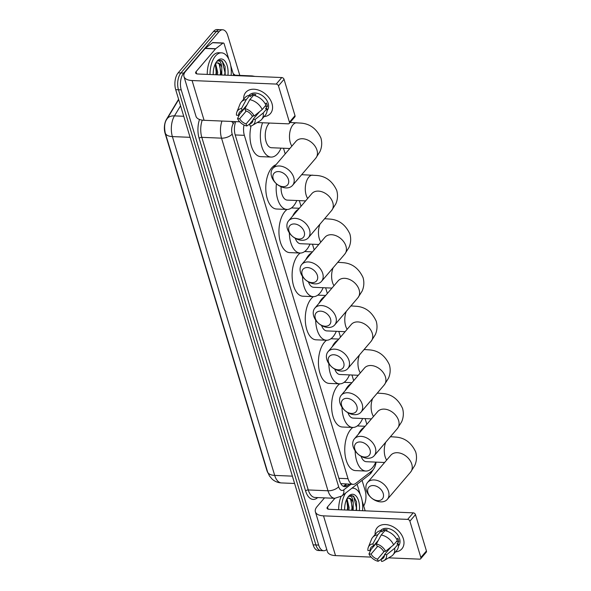 <?xml version="1.0" encoding="UTF-8"?>
<svg xmlns="http://www.w3.org/2000/svg" width="591" height="591" viewBox="0 0 591 591"><rect width="100%" height="100%" fill="white"/><g stroke="black" fill="none" stroke-linecap="round" stroke-linejoin="round"><path stroke-width="0.89" d="M243.994 125.011A12.189 6.368 92.4 0 0 244.356 135.339L348.025 478.703A12.189 6.368 92.4 0 0 353.086 484.347A12.189 6.368 92.4 0 0 355.693 483.431L372.027 470.835A12.189 6.368 92.4 0 0 373.047 469.86A12.189 6.368 92.4 0 0 376.098 462.118M267.893 472.815A10.97 5.733 -87.6 0 1 266.851 470.362L165.088 133.315A10.97 5.733 -87.6 0 1 166.492 119.338L178.231 99.864A10.97 5.733 -87.6 0 1 178.608 99.288M341.236 484.361A12.189 9.515 52.4 0 0 341.28 483.645L353.086 484.347M366.841 424.286L365.127 418.613M353.677 380.685L351.963 375.012M340.512 337.092L338.798 331.418M327.348 293.491L325.634 287.817M314.183 249.89L312.476 244.216M301.026 206.289L299.312 200.615M285.209 153.919L283.495 148.245M326.749 549.46A12.189 6.368 -87.6 0 1 323.735 550.731A12.189 6.368 -87.6 0 1 318.667 545.079L181.238 89.891A12.189 6.368 -87.6 0 1 183.712 73.077L219.054 31.685L216.284 31.567A12.189 6.368 -87.6 0 1 219.896 29.668A12.189 6.368 -87.6 0 0 216.284 31.567L180.942 72.959L216.284 31.567L213.514 31.449A12.189 6.368 -87.6 0 1 217.133 29.55L222.667 29.786A12.189 6.368 -87.6 0 1 227.734 35.43L239.806 75.397M181.238 89.891L178.467 89.773A12.189 6.368 -87.6 0 1 180.942 72.959A12.189 6.368 -87.6 0 0 178.467 89.773L315.897 544.968L178.467 89.773L175.697 89.662A12.189 6.368 -87.6 0 1 178.172 72.841L213.514 31.449M323.735 550.731L320.965 550.613A12.189 6.368 -87.6 0 1 315.897 544.968A12.189 6.368 -87.6 0 0 320.965 550.613L318.194 550.494A12.189 6.368 -87.6 0 1 313.127 544.85L175.697 89.662M362.076 480.372L365.164 490.619A12.189 6.368 -87.6 0 1 363.701 505.999M219.054 31.685A12.189 6.368 -87.6 0 1 222.667 29.786M235.728 121.628A12.189 6.368 92.4 0 0 235.218 134.992L339.692 481.022A12.189 6.368 92.4 0 0 344.76 486.674A12.189 6.368 92.4 0 0 347.36 485.75L349.384 484.192M346.614 484.073L344.59 485.632A12.189 6.368 -87.6 0 1 343.386 486.319M351.904 488.21A20.323 10.616 -87.6 0 1 352.93 488.159A20.323 10.616 -87.6 0 1 362.564 510.72M344.634 509.967A14.221 7.432 -87.6 0 1 347.996 497.038A14.221 7.432 -87.6 0 1 348.446 496.47A14.221 7.432 -87.6 0 1 356.491 496.551A14.221 7.432 -87.6 0 1 359.358 510.587M352.118 510.277L352.458 507.824L350.603 499.284L348.808 498.169M346.828 498.967A10.158 5.312 -87.6 0 1 349.037 498.169A10.158 5.312 -87.6 0 1 353.226 502.771L353.211 510.328M347.715 510.092L348.062 507.639L346.548 499.558M348.816 510.136L349.155 507.684L347.013 498.826M344.627 508.762L344.812 506.081M356.602 510.469L356.513 501.885L353.573 496.181L351.534 495.48L348.483 496.691C351.098 495.214 352.687 497.238 353.226 502.771M341.428 509.826A20.323 10.616 -87.6 0 1 345.624 493.057M338.658 509.715A20.323 10.616 -87.6 0 1 341.014 496.558M347.301 510.077L347.597 507.44L346.828 500.03M351.697 510.262L351.992 507.625L351.231 500.215M356.092 510.447L356.395 507.809L353.824 496.913L351.357 495.472M403.394 538.837A16.253 11.532 40.5 0 1 395.519 551.92A16.253 11.532 40.5 0 0 401.91 548.81A16.253 11.532 40.5 0 0 403.394 538.837A16.253 11.532 40.5 0 0 387.053 524.705A16.253 11.532 40.5 0 0 375.115 534.5A16.253 11.532 40.5 0 1 377.184 527.697A16.253 11.532 40.5 0 1 391.375 525.96A16.253 11.532 40.5 0 1 403.394 538.837M357.119 484.199L360.259 494.593M362.165 500.924L365.157 510.831M324.511 497.873L317.101 506.546A16.253 7.69 -16.8 0 0 315.387 511.828A16.253 7.69 -16.8 0 0 323.513 515.847L407.642 519.386L413.22 512.855L329.091 509.309A4.063 1.921 163.2 0 1 327.059 508.304A4.063 1.921 163.2 0 1 327.488 506.982L334.898 498.309M315.387 511.828L327.392 551.588A16.253 7.69 -16.8 0 0 335.518 555.606L371.133 557.106M388.649 557.845L419.647 559.145A2.032 1.441 -139.5 0 0 420.674 558.754A2.032 1.441 -139.5 0 0 420.858 557.505L426.436 550.975A2.032 1.441 40.5 0 1 426.251 552.216L420.674 558.754M413.22 512.855A2.032 1.441 40.5 0 1 415.466 514.635L409.888 521.173L420.858 557.505M409.888 521.173A2.032 1.441 -139.5 0 0 407.642 519.386M415.466 514.635L426.436 550.975M391.124 546.86L384.497 554.631A8.126 5.762 40.5 0 1 383.456 557.911A8.126 5.762 40.5 0 1 381.01 559.345L384.482 555.267M384.342 551.24L377.546 559.197A8.126 5.762 40.5 0 1 371.082 554.062L377.715 546.298M396.805 539.428L397.802 538.261A11.783 8.363 40.5 0 1 398.474 539.982A11.783 8.363 40.5 0 1 398.836 541.688L396.982 543.868L398.378 543.927A13.408 9.515 40.5 0 1 396.768 550.45L393.052 554.801A13.408 9.515 40.5 0 1 391.316 556.257L383.943 560.637A10.564 7.498 40.5 0 1 381.646 561.45L381.01 559.345M380.552 530.637L380.582 530.6A11.783 8.363 40.5 0 1 390.873 529.337A11.783 8.363 40.5 0 1 399.59 538.674A11.783 8.363 40.5 0 1 398.511 545.907L398.482 545.936M386.263 530.947L387.208 529.839A11.783 8.363 40.5 0 0 383.744 529.699L381.882 531.878L381.468 530.489L377.745 534.84L372.899 543.816L373.534 545.921L378.336 540.3M377.413 542.013L370.047 550.635L367.92 550.546A10.564 7.498 40.5 0 1 368.319 547.303L371.488 539.332A13.408 9.515 40.5 0 1 372.655 537.389L376.371 533.03A13.408 9.515 40.5 0 1 381.468 530.489M384.926 530.629A13.408 9.515 40.5 0 1 397.344 540.499L393.628 544.858L385.591 551.292L383.456 551.204A8.126 5.762 40.5 0 0 376.999 546.069L376.364 543.956L381.21 534.988L384.926 530.629M372.655 537.389A13.408 9.515 40.5 0 1 377.745 534.84M381.21 534.988A13.408 9.515 40.5 0 1 393.628 544.858M371.104 549.401L368.954 553.974L371.082 554.062M377.546 559.197L378.181 561.302L381.04 559.448M378.181 561.302A10.564 7.498 40.5 0 1 368.954 553.974M368.319 547.303A10.564 7.498 40.5 0 1 372.899 543.816M376.364 543.956A10.564 7.498 40.5 0 1 385.591 551.292M370.047 550.635A8.126 5.762 40.5 0 1 371.089 547.355A8.126 5.762 40.5 0 1 373.534 545.921M384.497 554.631L386.625 554.72L394.662 548.285L398.378 543.927M394.662 548.285A13.408 9.515 40.5 0 1 393.052 554.801M386.625 554.72A10.564 7.498 40.5 0 1 383.943 560.637M396.421 541.585L398.836 541.688M389.351 548.278L389.499 548.766M383.744 529.699L384.261 531.412M210.004 74.518A20.323 10.616 -87.6 0 1 215.471 56.019A20.323 10.616 -87.6 0 1 221.499 52.85A20.323 10.616 -87.6 0 1 231.133 75.412M207.234 74.4A20.323 10.616 -87.6 0 1 212.701 55.901A20.323 10.616 -87.6 0 1 218.729 52.739L221.499 52.85M213.203 74.651A14.221 7.432 -87.6 0 1 216.565 61.73A14.221 7.432 -87.6 0 1 217.023 61.161A14.221 7.432 -87.6 0 1 225.068 61.242A14.221 7.432 -87.6 0 1 227.934 75.271M220.687 74.968L221.027 72.516L219.172 63.976L217.385 62.86M215.405 63.658A10.158 5.312 -87.6 0 1 217.606 62.86A10.158 5.312 -87.6 0 1 221.802 67.463L221.788 75.013M216.291 74.784L216.631 72.331L215.117 64.249M217.392 74.828L217.732 72.375L215.582 63.518M213.203 73.454L213.388 70.772M225.178 75.16L225.09 66.576L222.142 60.873L220.111 60.164L217.052 61.383C219.675 59.905 221.256 61.929 221.802 67.463M215.87 74.769L216.173 72.132L215.405 64.722M220.266 74.954L220.569 72.316L219.8 64.907M224.661 75.138L224.964 72.501L222.401 61.604L219.933 60.164M383.197 493.411A8.939 6.346 -139.5 0 0 373.305 485.551A8.939 6.346 -139.5 0 0 367.964 492.768A8.939 6.346 -139.5 0 0 377.863 500.636A8.939 6.346 -139.5 0 0 383.197 493.411M366.368 490.449A13.002 9.227 40.5 0 1 367.55 482.47A13.002 9.227 40.5 0 1 378.912 481.074A13.002 9.227 40.5 0 1 388.523 491.38A13.002 9.227 40.5 0 1 387.334 499.358A13.002 9.227 40.5 0 1 375.979 500.747A13.002 9.227 40.5 0 1 366.368 490.449M358.449 434.119A22.355 11.68 -87.6 0 1 361.153 429.864A22.355 11.68 -87.6 0 1 364.344 427.204M375.787 462.11A22.355 11.68 -87.6 0 1 372.537 467.57A22.355 11.68 -87.6 0 1 365.903 471.049A22.355 11.68 -87.6 0 1 355.147 450.844M365.903 471.049L355.516 470.606A22.355 11.68 -87.6 0 1 345.018 454.28A22.355 11.68 -87.6 0 1 350.766 429.428A22.355 11.68 -87.6 0 1 352.871 427.448M357.274 425.941A22.355 11.68 -87.6 0 1 357.4 425.948L365.149 426.274M361.094 456.296A13.002 6.796 92.4 0 0 366.302 461.711L384.623 462.48M370.04 449.81A8.939 6.346 -139.5 0 0 360.141 441.95A8.939 6.346 -139.5 0 0 354.807 449.175A8.939 6.346 -139.5 0 0 364.699 457.035A8.939 6.346 -139.5 0 0 370.04 449.81M353.204 446.848A13.002 9.227 40.5 0 1 354.393 438.869A13.002 9.227 40.5 0 1 365.748 437.48A13.002 9.227 40.5 0 1 375.359 447.779A13.002 9.227 40.5 0 1 374.169 455.757A13.002 9.227 40.5 0 1 362.815 457.153A13.002 9.227 40.5 0 1 353.204 446.848M345.284 390.518A22.355 11.68 -87.6 0 1 347.988 386.263A22.355 11.68 -87.6 0 1 351.18 383.611M362.623 418.509A22.355 11.68 -87.6 0 1 359.372 423.969A22.355 11.68 -87.6 0 1 352.738 427.448A22.355 11.68 -87.6 0 1 341.982 407.243M352.738 427.448L342.359 427.012A22.355 11.68 -87.6 0 1 331.854 410.679A22.355 11.68 -87.6 0 1 337.601 385.827A22.355 11.68 -87.6 0 1 339.707 383.855M344.11 382.34A22.355 11.68 -87.6 0 1 344.235 382.347L351.985 382.673M347.929 412.695A13.002 6.796 92.4 0 0 353.137 418.11L371.458 418.879M356.875 406.216A8.939 6.346 -139.5 0 0 346.983 398.349A8.939 6.346 -139.5 0 0 341.642 405.574A8.939 6.346 -139.5 0 0 351.534 413.434A8.939 6.346 -139.5 0 0 356.875 406.216M340.039 403.247A13.002 9.227 40.5 0 1 341.229 395.268A13.002 9.227 40.5 0 1 352.583 393.879A13.002 9.227 40.5 0 1 362.194 404.178A13.002 9.227 40.5 0 1 361.005 412.156A13.002 9.227 40.5 0 1 349.65 413.552A13.002 9.227 40.5 0 1 340.039 403.247M332.12 346.924A22.355 11.68 -87.6 0 1 334.824 342.662A22.355 11.68 -87.6 0 1 338.022 340.01M349.458 374.908A22.355 11.68 -87.6 0 1 346.208 380.368A22.355 11.68 -87.6 0 1 339.581 383.847A22.355 11.68 -87.6 0 1 328.818 363.642M339.581 383.847L329.194 383.411A22.355 11.68 -87.6 0 1 318.689 367.085A22.355 11.68 -87.6 0 1 324.444 342.226A22.355 11.68 -87.6 0 1 326.542 340.253M330.945 338.739A22.355 11.68 -87.6 0 1 331.071 338.746L338.82 339.071M334.765 369.102A13.002 6.796 92.4 0 0 339.973 374.509L358.294 375.278M343.711 362.615A8.939 6.346 -139.5 0 0 333.819 354.755A8.939 6.346 -139.5 0 0 328.478 361.973A8.939 6.346 -139.5 0 0 338.37 369.833A8.939 6.346 -139.5 0 0 343.711 362.615M326.875 359.646A13.002 9.227 40.5 0 1 328.064 351.675A13.002 9.227 40.5 0 1 339.419 350.278A13.002 9.227 40.5 0 1 349.03 360.584A13.002 9.227 40.5 0 1 347.848 368.562A13.002 9.227 40.5 0 1 336.486 369.951A13.002 9.227 40.5 0 1 326.875 359.646M318.955 303.323A22.355 11.68 -87.6 0 1 321.667 299.061A22.355 11.68 -87.6 0 1 324.858 296.409M336.301 331.307A22.355 11.68 -87.6 0 1 333.051 336.767A22.355 11.68 -87.6 0 1 326.417 340.246A22.355 11.68 -87.6 0 1 315.66 320.041M326.417 340.246L316.03 339.81A22.355 11.68 -87.6 0 1 305.532 323.484A22.355 11.68 -87.6 0 1 311.28 298.625A22.355 11.68 -87.6 0 1 313.378 296.652M317.781 295.145A22.355 11.68 -87.6 0 1 317.906 295.145L325.656 295.47M321.6 325.501A13.002 6.796 92.4 0 0 326.808 330.908L345.129 331.684M330.546 319.014A8.939 6.346 -139.5 0 0 320.654 311.154A8.939 6.346 -139.5 0 0 315.313 318.372A8.939 6.346 -139.5 0 0 325.205 326.232A8.939 6.346 -139.5 0 0 330.546 319.014M313.71 316.052A13.002 9.227 40.5 0 1 314.9 308.074A13.002 9.227 40.5 0 1 326.254 306.677A13.002 9.227 40.5 0 1 335.865 316.983A13.002 9.227 40.5 0 1 334.683 324.961A13.002 9.227 40.5 0 1 323.329 326.35A13.002 9.227 40.5 0 1 313.71 316.052M305.791 259.722A22.355 11.68 -87.6 0 1 308.502 255.467A22.355 11.68 -87.6 0 1 311.693 252.808M323.137 287.706A22.355 11.68 -87.6 0 1 319.886 293.166A22.355 11.68 -87.6 0 1 313.252 296.652A22.355 11.68 -87.6 0 1 302.496 276.448M313.252 296.652L302.865 296.209A22.355 11.68 -87.6 0 1 292.368 279.883A22.355 11.68 -87.6 0 1 298.115 255.024A22.355 11.68 -87.6 0 1 300.213 253.051M304.616 251.544A22.355 11.68 -87.6 0 1 304.749 251.544L312.491 251.877M308.436 281.9A13.002 6.796 92.4 0 0 313.644 287.307L331.965 288.083M317.382 275.413A8.939 6.346 -139.5 0 0 307.49 267.553A8.939 6.346 -139.5 0 0 302.149 274.771A8.939 6.346 -139.5 0 0 312.041 282.638A8.939 6.346 -139.5 0 0 317.382 275.413M300.546 272.451A13.002 9.227 40.5 0 1 301.735 264.473A13.002 9.227 40.5 0 1 313.09 263.076A13.002 9.227 40.5 0 1 322.708 273.382A13.002 9.227 40.5 0 1 321.519 281.36A13.002 9.227 40.5 0 1 310.164 282.757A13.002 9.227 40.5 0 1 300.546 272.451M292.626 216.121A22.355 11.68 -87.6 0 1 295.337 211.866A22.355 11.68 -87.6 0 1 298.529 209.214M309.972 244.113A22.355 11.68 -87.6 0 1 306.722 249.572A22.355 11.68 -87.6 0 1 300.088 253.051A22.355 11.68 -87.6 0 1 289.331 232.847M300.088 253.051L289.701 252.616A22.355 11.68 -87.6 0 1 279.203 236.282A22.355 11.68 -87.6 0 1 284.951 211.43A22.355 11.68 -87.6 0 1 287.056 209.458M291.452 207.943A22.355 11.68 -87.6 0 1 291.585 207.951L299.327 208.276M295.271 238.299A13.002 6.796 92.4 0 0 300.479 243.714L318.8 244.482M304.217 231.812A8.939 6.346 -139.5 0 0 294.325 223.952A8.939 6.346 -139.5 0 0 288.984 231.177A8.939 6.346 -139.5 0 0 298.883 239.037A8.939 6.346 -139.5 0 0 304.217 231.812M287.381 228.85A13.002 9.227 40.5 0 1 288.571 220.871A13.002 9.227 40.5 0 1 299.925 219.483A13.002 9.227 40.5 0 1 309.544 229.781A13.002 9.227 40.5 0 1 308.354 237.759A13.002 9.227 40.5 0 1 297 239.156A13.002 9.227 40.5 0 1 287.381 228.85M296.808 200.512A22.355 11.68 -87.6 0 1 293.557 205.971A22.355 11.68 -87.6 0 1 286.923 209.45A22.355 11.68 -87.6 0 1 276.418 183.742M286.923 209.45L276.536 209.015A22.355 11.68 -87.6 0 1 266.039 192.681A22.355 11.68 -87.6 0 1 271.786 167.829A22.355 11.68 -87.6 0 1 275.975 164.734M281.08 186.734A13.002 6.796 92.4 0 0 287.315 200.113L305.636 200.881M288.408 179.442A8.939 6.346 -139.5 0 0 278.516 171.582A8.939 6.346 -139.5 0 0 273.175 178.8A8.939 6.346 -139.5 0 0 283.067 186.66A8.939 6.346 -139.5 0 0 288.408 179.442M271.572 176.473A13.002 9.227 40.5 0 1 272.761 168.501A13.002 9.227 40.5 0 1 284.116 167.105A13.002 9.227 40.5 0 1 293.727 177.411A13.002 9.227 40.5 0 1 292.538 185.389A13.002 9.227 40.5 0 1 281.183 186.778A13.002 9.227 40.5 0 1 271.572 176.473M269.444 123.046A13.002 6.796 92.4 0 0 268.742 123.778A13.002 6.796 92.4 0 0 265.396 138.235A13.002 6.796 92.4 0 0 271.505 147.735L289.826 148.511M280.998 148.134A22.355 11.68 -87.6 0 1 277.74 153.594A22.355 11.68 -87.6 0 1 271.114 157.073A22.355 11.68 -87.6 0 1 261.429 145.283A22.355 11.68 -87.6 0 1 262.559 122.758M271.114 157.073L260.727 156.637A22.355 11.68 -87.6 0 1 251.086 125.942M271.971 103.528A16.253 11.532 40.5 0 1 264.088 116.612A16.253 11.532 40.5 0 0 270.486 113.502A16.253 11.532 40.5 0 0 271.971 103.528A16.253 11.532 40.5 0 0 255.63 89.396A16.253 11.532 40.5 0 0 243.691 99.192A16.253 11.532 40.5 0 1 245.76 92.388A16.253 11.532 40.5 0 1 259.951 90.645A16.253 11.532 40.5 0 1 271.971 103.528M215.678 48.735A2.032 1.064 92.4 0 0 215.508 48.898L205.121 48.462A2.032 1.064 -87.6 0 1 205.291 48.292L215.678 48.735L222.918 43.158A2.032 1.064 92.4 0 1 223.354 43.003A2.032 1.064 92.4 0 1 224.196 43.941L228.828 59.285M230.741 65.616L233.733 75.522M205.121 48.462L185.677 71.238A16.253 7.69 -16.8 0 0 183.964 76.52A16.253 7.69 -16.8 0 0 192.082 80.539L276.211 84.077L281.796 77.547L197.667 74.001A4.063 1.921 163.2 0 1 195.636 72.996A4.063 1.921 163.2 0 1 196.064 71.674L215.508 48.898M205.291 48.292L212.531 42.715A2.032 1.064 -87.6 0 1 212.967 42.567L223.354 43.003M183.964 76.52L195.968 116.279A16.253 7.69 -16.8 0 0 204.087 120.298L239.702 121.798M257.218 122.536L288.216 123.837A2.032 1.441 -139.5 0 0 289.243 123.445A2.032 1.441 -139.5 0 0 289.435 122.197L295.012 115.666A2.032 1.441 40.5 0 1 294.828 116.907L289.243 123.445M281.796 77.547A2.032 1.441 40.5 0 1 284.042 79.327L278.464 85.865L289.435 122.197M278.464 85.865A2.032 1.441 -139.5 0 0 276.211 84.077M284.042 79.327L295.012 115.666M259.693 111.551L253.066 119.316A8.126 5.762 40.5 0 1 252.025 122.603A8.126 5.762 40.5 0 1 249.579 124.036L253.059 119.958M252.911 115.925L246.115 123.888A8.126 5.762 40.5 0 1 239.658 118.754L246.284 110.99M265.381 104.119L266.378 102.952A11.783 8.363 40.5 0 1 267.043 104.673A11.783 8.363 40.5 0 1 267.413 106.38L265.551 108.559L266.955 108.618A13.408 9.515 40.5 0 1 265.344 115.134L261.621 119.493A13.408 9.515 40.5 0 1 259.885 120.948L252.512 125.329A10.564 7.498 40.5 0 1 250.215 126.142L249.579 124.036M249.129 95.328L249.158 95.291A11.783 8.363 40.5 0 1 259.449 94.028A11.783 8.363 40.5 0 1 268.159 103.366A11.783 8.363 40.5 0 1 267.08 110.598L267.058 110.628M254.832 95.639L255.777 94.53A11.783 8.363 40.5 0 0 252.32 94.39L250.458 96.562L250.037 95.173L246.314 99.532L241.475 108.508L242.111 110.613L246.912 104.991M245.989 106.705L238.624 115.326L236.496 115.238A10.564 7.498 40.5 0 1 236.888 111.995L240.057 104.023A13.408 9.515 40.5 0 1 241.224 102.08L244.947 97.722A13.408 9.515 40.5 0 1 250.037 95.173M253.502 95.321A13.408 9.515 40.5 0 1 265.92 105.191L262.197 109.549L254.16 115.984L252.032 115.888A8.126 5.762 40.5 0 0 245.568 110.761L244.933 108.648L249.779 99.68L253.502 95.321M241.224 102.08A13.408 9.515 40.5 0 1 246.314 99.532M249.779 99.68A13.408 9.515 40.5 0 1 262.197 109.549M239.673 114.093L237.53 118.665L239.658 118.754M246.115 123.888L246.757 125.994L249.609 124.14M246.757 125.994A10.564 7.498 40.5 0 1 237.53 118.665M236.888 111.995A10.564 7.498 40.5 0 1 241.475 108.508M244.933 108.648A10.564 7.498 40.5 0 1 254.16 115.984M238.624 115.326A8.126 5.762 40.5 0 1 239.665 112.046A8.126 5.762 40.5 0 1 242.111 110.613M253.066 119.316L255.194 119.412L263.231 112.977L266.955 108.618M263.231 112.977A13.408 9.515 40.5 0 1 261.621 119.493M255.194 119.412A10.564 7.498 40.5 0 1 252.512 125.329M264.99 106.277L267.413 106.38M257.927 112.97L258.075 113.457M252.32 94.39L252.837 96.104M338.872 478.318L348.025 478.703M235.211 134.955L244.356 135.339M165.288 133.071A14.221 6.73 -16.8 0 0 172.395 136.587L274.689 475.4A14.221 6.73 163.2 0 1 267.583 471.891L165.288 133.071C164.017 126.851 164.586 122.167 166.98 119.027A14.221 8.769 31.1 0 1 174.463 115.88A16.253 8.496 92.4 0 0 172.395 136.587L190.095 137.326M292.39 476.147L274.689 475.4A16.253 8.496 92.4 0 0 281.449 482.928L294.599 483.482M180.565 105.767L174.463 115.88L183.735 116.272M313.127 544.85L318.667 545.079M178.172 72.841L183.712 73.077M317.707 497.585L317.101 498.05A18.291 9.552 -87.6 0 1 305.599 490.966L199.137 138.346A18.291 9.552 -87.6 0 1 199.492 119.463M233.179 73.698A18.291 9.552 -87.6 0 1 235.048 75.197M334.75 498.302A16.253 8.496 -87.6 0 1 327.998 490.781L308.266 489.946A16.253 8.496 92.4 0 0 315.018 497.474L334.75 498.302L341.79 496.012L369.161 474.913A8.126 6.346 52.4 0 0 371.148 471.515M250.303 76.217A16.253 8.496 -87.6 0 1 252.135 75.914L233.615 75.138M234.524 121.576L233.216 123.748A8.126 4.248 92.4 0 0 232.182 134.098L338.643 486.711A8.126 3.849 163.2 0 1 327.998 490.781L221.536 138.161L201.804 137.334L308.266 489.946A2.032 0.96 -16.8 0 0 305.599 490.966M232.182 134.098A8.126 3.849 163.2 0 1 221.536 138.161A16.253 8.496 -87.6 0 1 221.957 121.052M202.255 120.136A16.253 8.496 92.4 0 0 201.804 137.334A2.032 0.96 -16.8 0 0 199.137 138.346M338.643 486.711A8.126 4.248 92.4 0 0 343.755 489.865L351.017 484.265M317.072 497.563A2.032 1.588 -127.6 0 0 317.101 498.05M231.687 121.458A8.126 5.009 31.1 0 1 233.216 123.748M343.755 489.865A8.126 6.346 52.4 0 1 341.79 496.012M344.59 485.632L347.36 485.75M323.513 515.847L335.518 555.606M327.488 506.982L328.153 509.169M390.452 436.69L395.239 437.045C404.473 437.554 411.299 442.533 415.717 451.997C417.002 456.614 416.692 461.098 414.793 465.464L410.582 472.128A13.002 9.227 -139.5 0 0 411.772 464.149A13.002 9.227 -139.5 0 0 402.161 453.844A13.002 9.227 -139.5 0 0 390.799 455.24L367.55 482.47M385.79 442.142A13.002 6.796 92.4 0 0 385.125 456.71A13.002 6.796 92.4 0 0 386.654 460.093M391.626 436.742A13.002 6.796 92.4 0 0 390.215 436.963M377.287 393.096L382.082 393.451C391.308 393.953 398.135 398.932 402.552 408.403C403.838 413.013 403.527 417.505 401.629 421.863L397.418 428.527A13.002 9.227 -139.5 0 0 398.607 420.548A13.002 9.227 -139.5 0 0 388.996 410.243A13.002 9.227 -139.5 0 0 377.642 411.639L354.393 438.869M372.633 398.548A13.002 6.796 92.4 0 0 371.968 413.109A13.002 6.796 92.4 0 0 373.49 416.492M378.462 393.141A13.002 6.796 92.4 0 0 377.058 393.362M364.122 349.495L368.917 349.85C378.144 350.352 384.97 355.339 389.388 364.802C390.673 369.412 390.363 373.904 388.472 378.262L384.253 384.926A13.002 9.227 -139.5 0 0 385.443 376.947A13.002 9.227 -139.5 0 0 375.832 366.649A13.002 9.227 -139.5 0 0 364.477 368.038L341.229 395.268M359.468 354.947A13.002 6.796 92.4 0 0 358.803 369.508A13.002 6.796 92.4 0 0 360.333 372.891M365.297 349.54A13.002 6.796 92.4 0 0 363.893 349.761M350.958 305.894L355.752 306.249C364.979 306.751 371.805 311.738 376.223 321.201C377.509 325.818 377.206 330.303 375.307 334.669L371.096 341.325A13.002 9.227 -139.5 0 0 372.278 333.346A13.002 9.227 -139.5 0 0 362.667 323.048A13.002 9.227 -139.5 0 0 351.313 324.437L328.064 351.675M346.304 311.346A13.002 6.796 92.4 0 0 345.639 325.907A13.002 6.796 92.4 0 0 347.168 329.298M352.14 305.946A13.002 6.796 92.4 0 0 350.729 306.16M337.793 262.293L342.588 262.648C351.822 263.15 358.641 268.137 363.059 277.6C364.344 282.217 364.041 286.701 362.143 291.067L357.932 297.731A13.002 9.227 -139.5 0 0 359.121 289.753A13.002 9.227 -139.5 0 0 349.503 279.447A13.002 9.227 -139.5 0 0 338.148 280.843L314.9 308.074M333.139 267.745A13.002 6.796 92.4 0 0 332.474 282.306A13.002 6.796 92.4 0 0 334.004 285.697M338.975 262.345A13.002 6.796 92.4 0 0 337.564 262.567M324.629 218.692L329.423 219.054C338.658 219.556 345.476 224.536 349.894 234.006C351.18 238.616 350.877 243.1 348.978 247.466L344.767 254.13A13.002 9.227 -139.5 0 0 345.957 246.151A13.002 9.227 -139.5 0 0 336.338 235.846A13.002 9.227 -139.5 0 0 324.984 237.242L301.735 264.473M319.975 224.144A13.002 6.796 92.4 0 0 319.31 238.712A13.002 6.796 92.4 0 0 320.839 242.096M325.811 218.744A13.002 6.796 92.4 0 0 324.4 218.965M301.676 174.685L316.259 175.453C325.493 175.955 332.319 180.942 336.73 190.405C338.015 195.015 337.712 199.507 335.814 203.865L331.603 210.529A13.002 9.227 -139.5 0 0 332.792 202.55A13.002 9.227 -139.5 0 0 323.174 192.245A13.002 9.227 -139.5 0 0 311.819 193.641L288.571 220.871M312.646 175.143A13.002 6.796 92.4 0 0 308.79 177.167A13.002 6.796 92.4 0 0 306.145 195.111A13.002 6.796 92.4 0 0 307.675 198.495M290.063 122.485L300.45 123.076C309.677 123.578 316.503 128.565 320.92 138.028C322.206 142.645 321.903 147.129 320.004 151.495L315.793 158.152A13.002 9.227 -139.5 0 0 316.975 150.18A13.002 9.227 -139.5 0 0 307.364 139.875A13.002 9.227 -139.5 0 0 296.01 141.264L272.761 168.501M296.837 122.773A13.002 6.796 92.4 0 0 292.973 124.797A13.002 6.796 92.4 0 0 290.336 142.734A13.002 6.796 92.4 0 0 291.865 146.125M192.082 80.539L204.087 120.298M196.064 71.674L196.722 73.86M222.918 43.158L212.531 42.715M343.349 486.304L346.252 484.059M267.583 471.891L269.444 475.947L272.185 479.168C274.822 481.48 277.91 482.736 281.449 482.928M166.98 119.027L178.696 99.591M369.161 474.913L371.052 473.103L373.313 469.535M254.898 76.409L252.135 75.914M352.93 488.159L352.022 488.122M410.582 472.128L387.334 499.358M397.418 428.527L374.169 455.757M384.253 384.926L361.005 412.156M371.096 341.325L347.848 368.562M357.932 297.731L334.683 324.961M344.767 254.13L321.519 281.36M331.603 210.529L308.354 237.759M315.793 158.152L292.538 185.389"/></g></svg>
